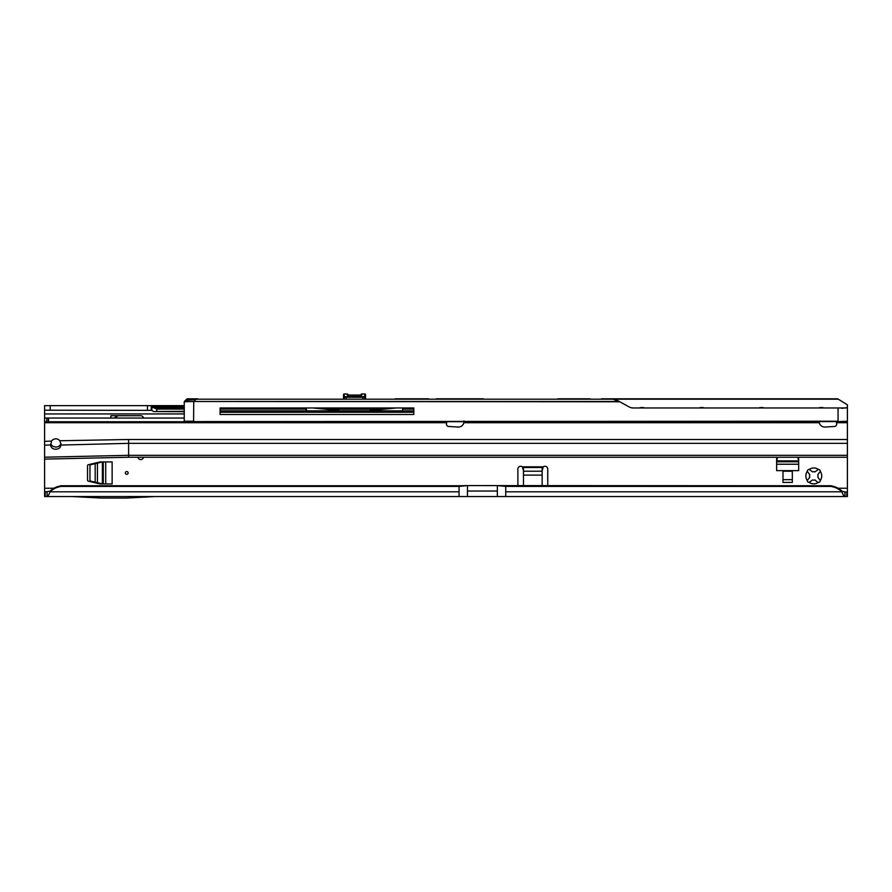 <?xml version="1.0" encoding="UTF-8"?>
<svg xmlns="http://www.w3.org/2000/svg" width="892" height="892" viewBox="0 0 892 892"><rect width="100%" height="100%" fill="white"/><g stroke="black" fill="none" stroke-linecap="round" stroke-linejoin="round"><path stroke-width="1.34" d="M817.15 481.914L814.998 479.941A4.204 4.204 0 0 1 812.59 479.941L809.222 482.405A7.939 7.939 0 0 0 818.365 482.405L817.15 481.914M126.742 471.533A1.405 1.405 0 0 0 125.348 472.927A1.405 1.405 0 0 0 126.742 474.332A1.405 1.405 0 0 0 128.147 472.927A1.405 1.405 0 0 0 126.742 471.533M820.283 471.344L817.819 474.711A4.204 4.204 0 0 1 817.819 477.12L820.283 480.487A7.939 7.939 0 0 0 820.283 471.344A1.862 1.862 0 0 0 818.365 469.426A7.939 7.939 0 0 0 809.222 469.426A1.862 1.862 0 0 0 807.305 471.344A7.939 7.939 0 0 0 807.305 480.487A1.862 1.862 0 0 0 809.222 482.405M818.365 482.405A1.862 1.862 0 0 0 820.283 480.487M137.992 457.25A2.799 2.799 0 0 0 143.512 457.25M60.812 486.408L58.437 487.032A18.665 18.487 180 0 0 50.086 491.804L459.068 491.804L459.068 486.408L60.812 486.408L60.812 485.761L459.068 485.761L459.068 486.408L467.475 485.582L831.188 485.761L833.563 486.396A18.665 18.487 180 0 1 841.914 491.169L844.914 491.971L844.914 496.543C843.91 496.32 842.918 494.737 841.914 491.804A18.665 18.487 180 0 0 833.563 487.032L831.188 486.408L831.188 485.761M60.812 485.761L58.437 486.396A18.665 18.487 180 0 0 50.086 491.169L50.086 491.804C48.826 494.937 47.834 496.521 47.086 496.543L497.346 496.543L497.346 485.582L505.742 486.408L831.188 486.408M87.539 480.219L87.539 465.635A0.937 0.937 0 0 1 88.252 464.732L99.937 461.945A0.937 0.937 0 0 1 100.16 461.911L112.136 461.911L112.136 483.943L100.16 483.943A0.937 0.937 0 0 1 99.937 483.921L88.252 481.134A0.937 0.937 0 0 1 87.539 480.219M792.319 482.449L792.319 471.244L782.986 471.244L782.986 482.449L792.319 482.449M798.362 457.25L798.641 458.443A0.937 0.937 0 0 1 798.674 458.666L798.674 470.642L776.642 470.642L776.642 458.666A0.937 0.937 0 0 1 776.664 458.443L776.954 457.25M110.876 418.036L110.876 415.705L140.746 415.705A2.799 2.799 0 0 1 143.512 418.036M523.481 485.761L523.481 467.564A2.799 1.985 0 0 0 523.481 467.508L522.377 466.851A2.799 2.799 0 0 0 517.884 469.069L517.884 485.761M547.755 485.761L547.755 469.069A2.799 2.799 0 0 0 543.25 466.851L542.146 467.508A2.799 1.985 0 0 0 542.146 467.564L542.146 485.761M841.803 408.335L847.4 407.588L847.4 415.148M847.4 417.478L847.4 491.971L844.914 491.971M184.254 413.933L44.6 413.933L44.6 418.036L184.254 418.036M847.4 443.335L128.615 443.335L128.615 457.25L847.4 457.25L128.615 457.25L44.6 459.112L44.6 491.971L50.086 491.169M151.294 410.197L151.294 405.626L44.6 405.626L44.6 410.197L151.863 410.365L151.863 406.618A5.597 3.211 0 0 0 153.714 407.789L184.254 407.789M184.254 409.082L156.802 409.082L153.714 407.789M151.863 410.365A5.597 3.211 0 0 0 153.714 411.535L184.254 411.703M153.714 411.535L184.254 411.301M151.294 405.626L184.254 405.626L151.294 405.626L151.863 406.618L184.254 406.618M151.205 405.626L151.205 410.197M44.6 413.933L44.6 410.197M110.92 418.036L110.876 415.705M117.811 415.705L116.484 416.865L116.194 416.051L116.93 415.705M116.473 418.036L116.484 416.865M114.577 418.036L116.194 416.051M523.481 467.508L523.481 470.742L522.377 466.851L543.25 466.851L542.146 470.742L542.146 467.508L523.481 467.508M841.914 491.169L841.914 491.804L505.742 491.804L505.742 496.543L846.764 496.543L846.764 491.971M44.6 491.971L44.6 496.543L47.086 496.543L47.086 491.971M847.4 491.971L847.4 496.543L846.764 496.543M505.742 496.543L497.346 496.543M807.305 480.487L809.769 477.12A4.204 4.204 0 0 1 809.769 474.711L807.305 471.344M809.222 469.426L812.59 471.89A4.204 4.204 0 0 1 814.998 471.89L818.365 469.426M155.018 496.543L126.519 498.037L100.829 498.037L72.33 496.543M777.534 457.25L776.642 461.086M798.674 461.086L797.783 457.25M792.319 479.651L782.986 479.651M102.591 483.943L90.661 481.123L89.969 480.208L89.969 465.646L90.661 464.732L102.591 461.911M467.475 496.543L467.475 485.582L459.068 485.761M347.724 395.223A0.747 0.736 180 0 0 347.233 395.045L347.233 393.974A0.747 0.747 0 0 1 347.98 394.71L347.98 394.71A0.747 0.736 180 0 0 347.233 393.974L344.245 393.974A0.747 0.747 0 0 0 343.498 394.71L343.498 398.813L343.498 394.71A0.747 0.736 0 0 1 344.245 393.974L344.245 396.617L364.783 396.617L364.783 393.974A0.747 0.736 0 0 1 365.53 394.71L365.53 398.334M344.479 398.813L344.423 397.364L346.185 397.286L346.185 396.617L343.498 397.364A0.747 0.747 0 0 1 344.245 396.617A0.747 0.702 -90 0 0 343.543 397.364L343.543 398.813M365.486 398.813L365.486 397.364L364.616 397.364A0.747 0.702 90 0 0 363.914 396.617L362.854 396.617L362.854 397.286L364.616 397.364L364.56 398.813M305.978 410.855L305.978 407.956M403.061 407.956L403.061 408.614M342.004 407.956L340.41 409.216L368.63 409.216L367.036 407.956M367.727 407.956L369.823 409.004L390.897 407.956M318.143 407.956L328.702 409.004L339.205 409.004L341.313 407.956M361.316 395.223A0.747 0.736 -0 0 1 361.795 395.045L361.795 393.963L364.783 393.963L361.795 393.974A0.747 0.747 0 0 0 361.048 394.71A0.747 0.736 -0 0 1 361.795 393.974M380.338 410.855L380.338 409.528L369.823 409.528L368.809 408.859L340.231 408.859L339.205 409.528L328.702 409.528L328.702 410.855M365.53 397.364L364.783 396.617A0.747 0.747 0 0 1 365.53 397.364L365.486 397.364A0.747 0.702 -90 0 0 364.783 396.617M343.498 397.364L344.423 397.364A0.747 0.702 -90 0 1 345.126 396.617M446.769 421.771L446.468 423.99A2.33 2.33 0 0 0 448.654 426.465L458.064 427.045A5.597 5.597 0 0 0 463.873 422.708L463.996 420.901L463.873 422.708L819.269 422.708A5.597 5.597 0 0 0 825.067 427.045L834.477 426.465A2.33 2.33 0 0 0 836.663 423.99L836.361 421.771M843.408 421.593L44.6 421.771L44.6 441.362L51.569 441.072A5.129 5.129 0 0 1 59.797 440.748L60.935 444.06M843.408 421.771L847.4 421.771L847.4 407.956L633.186 407.956A8.396 8.396 0 0 1 629.128 406.919L619.773 401.768L193.731 401.5L619.293 401.5L612.001 398.813L601.331 398.813L837.699 398.813L847.4 404.845L837.699 398.813M59.797 440.748L128.615 439.5L128.615 443.335L60.935 445.052C60.634 447.583 58.928 448.988 55.806 449.278C52.684 449.077 50.978 447.717 50.666 445.186L51.569 441.072M44.6 459.112L44.6 441.362M463.996 422.351L464.163 421.771M818.967 421.771L819.135 422.351M48.592 418.036L48.592 421.771M44.6 418.036L44.6 421.771M60.935 444.55L60.935 443.982M50.666 443.982L52.795 446.334L55.806 447.082C58.638 446.859 60.333 445.621 60.901 443.357M189.661 421.593L184.622 421.593L189.661 421.593M197.388 399.181L612.246 399.181M196.686 399.181L186.941 398.925L184.354 401.5L187.209 398.813L197.489 398.813L195.482 399.75M847.4 407.588L847.4 404.845M220.101 410.855L413.799 410.855M277.468 410.855L279.765 412.171L395.647 412.249M193.731 401.768L193.586 421.214L184.254 421.214L184.254 401.768L193.731 401.5L195.593 399.649L186.841 399.906L187.209 398.813L197.489 398.813M611.232 398.813L613.473 398.925M590.136 398.813L557.857 398.813L590.136 398.813M483.341 398.813L436.199 398.813L483.341 398.813M428.729 398.813L414.167 398.813L428.729 398.813M414.167 398.813L395.123 398.813M413.799 407.956L220.101 407.956L220.101 414.49L413.799 414.49L413.799 407.956L413.799 414.49L412.36 414.49M220.101 412.249L413.799 412.249M220.101 414.49L294.873 414.49M356.477 414.49L403.028 414.49M193.586 401.5L184.365 401.5M616.506 399.973L619.773 401.768M197.756 398.813L195.593 399.649L186.673 400.162M837.599 399.181L614.621 399.181M841.613 421.593L193.586 421.593L838.067 421.214L838.067 407.956M459.068 491.804L459.068 496.543M838.056 488.236L847.4 488.236M44.6 488.236L53.944 488.236M523.481 471.221L542.146 471.221M413.799 409.082L403.061 409.082M305.978 409.082L220.101 409.082M156.802 409.082L156.802 411.301M147.47 405.626L147.47 410.197M50.197 405.626L50.197 410.197M523.481 475.113L542.146 475.113M833.563 487.032L833.563 486.396M505.742 485.761L505.742 491.804M58.437 487.032L58.437 486.396M45.236 496.543L45.236 491.971M776.642 464.23L798.674 464.23M776.664 460.885L798.652 460.885M776.642 461.788L798.674 461.788M105.724 483.943L105.724 461.911M95.176 482.204L95.176 463.662M97.451 482.739L97.451 463.115M102.379 483.921L102.379 461.933M103.282 483.943L103.282 461.911M467.475 491.035L497.346 491.035M347.233 395.045L361.795 395.045M369.823 407.956L369.823 409.528M339.205 409.528L339.205 407.956M362.799 398.813L362.854 397.286L346.185 397.286L346.241 398.813M306.413 407.956L306.413 410.855M328.646 410.855L328.646 409.528L312.757 407.956M402.627 410.855L402.627 407.956M396.282 407.956L380.393 409.528L380.393 410.855M344.245 393.963L347.233 393.974M361.048 395.78L361.383 395.201L347.646 395.201L347.98 395.78M364.783 393.963L364.783 393.963A0.747 0.747 0 0 1 365.53 394.71M50.666 444.941L44.6 445.208M44.6 457.195L128.615 455.321L847.4 455.321M128.615 439.5L847.4 439.5M836.584 422.708L847.4 422.708M44.6 422.708L446.546 422.708M48.313 418.036L48.313 421.771M46.785 418.036L46.785 421.771M644.169 407.956A0.747 0.747 0 0 0 643.522 407.588L640.534 407.588A0.747 0.747 0 0 0 639.887 407.956M703.911 407.956A0.747 0.747 0 0 0 703.264 407.588L700.287 407.588A0.747 0.747 0 0 0 699.64 407.956M763.663 407.956A0.747 0.747 0 0 0 763.017 407.588L760.029 407.588A0.747 0.747 0 0 0 759.382 407.956M823.405 407.956A0.747 0.747 0 0 0 822.758 407.588L819.77 407.588A0.747 0.747 0 0 0 819.124 407.956M838.067 421.593L847.4 421.214"/></g></svg>
